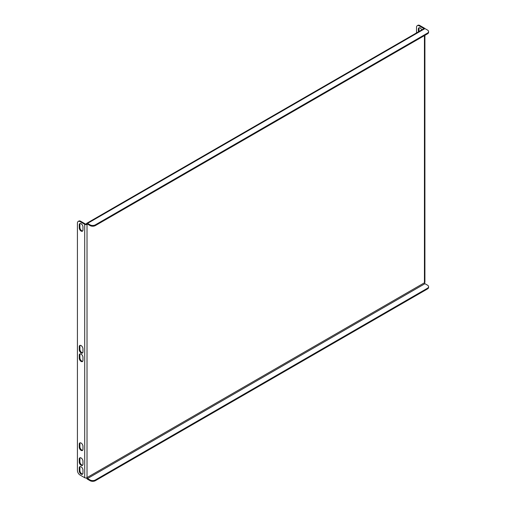 <?xml version="1.0" encoding="UTF-8"?>
<svg xmlns="http://www.w3.org/2000/svg" width="506" height="506" viewBox="0 0 506 506"><rect width="100%" height="100%" fill="white"/><g stroke="black" fill="none" stroke-linecap="round" stroke-linejoin="round"><path stroke-width="0.76" d="M417.292 25.667L417.924 25.3A3.732 2.157 60 0 1 419.79 25.483L419.158 25.85A3.732 2.157 -120 0 0 417.292 25.667A3.732 2.157 -120 0 0 416.52 27.375L416.52 32.909M424.819 28.519A1.638 0.949 0 0 0 424.433 28.165L419.79 25.483M419.259 27.735A2.612 1.505 -120 0 0 419 28.684L419 31.48M423.927 28.633A0.746 0.43 0 0 0 423.8 28.532L419.158 25.85M421.77 29.879A2.612 1.505 -120 0 0 418.905 27.855A2.612 1.505 -120 0 0 418.367 29.051L418.367 31.846M79.265 346.654A2.612 1.505 60 0 1 79.803 345.459A2.612 1.505 60 0 1 81.814 346.161A2.612 1.505 60 0 1 82.959 348.786L82.959 351.834A2.612 1.505 60 0 1 82.415 353.03A2.612 1.505 60 0 1 80.403 352.328A2.612 1.505 60 0 1 79.265 349.703L79.265 346.654L79.897 346.294L79.897 349.336A2.612 1.505 -120 0 0 80.833 351.733A2.612 1.505 -120 0 0 82.693 352.777M82.959 360.361A2.612 1.505 60 0 1 82.415 361.556A2.612 1.505 60 0 1 80.403 360.86A2.612 1.505 60 0 1 79.265 358.229L79.265 355.187A2.612 1.505 60 0 1 79.803 353.991A2.612 1.505 60 0 1 81.814 354.687A2.612 1.505 60 0 1 82.959 357.318L82.959 360.361M82.959 464.223A2.612 1.505 60 0 1 82.415 465.419A2.612 1.505 60 0 1 80.403 464.717A2.612 1.505 60 0 1 79.265 462.092L79.265 459.043A2.612 1.505 60 0 1 79.803 457.848A2.612 1.505 60 0 1 81.814 458.55A2.612 1.505 60 0 1 82.959 461.175L82.959 464.223M80.688 221.261L80.056 221.628L84.698 224.31A1.638 0.949 0 0 0 87.019 224.31L87.019 477.715A1.638 0.949 180 0 1 84.698 477.715L80.056 475.033A3.732 2.157 -120 0 1 77.418 470.466L77.418 223.152A3.732 2.157 -120 0 1 78.19 221.445L78.822 221.078A3.732 2.157 60 0 1 80.688 221.261L85.331 223.943A0.746 0.43 0 0 0 86.387 223.943L87.019 224.31M80.056 221.628A3.732 2.157 -120 0 0 78.19 221.445M82.959 473.053L82.959 470.011A2.612 1.505 -120 0 0 81.814 467.38A2.612 1.505 -120 0 0 79.803 466.684A2.612 1.505 -120 0 0 79.265 467.879L79.265 470.922A2.612 1.505 -120 0 0 80.403 473.553A2.612 1.505 -120 0 0 82.415 474.248A2.612 1.505 -120 0 0 82.959 473.053M82.959 449.296L82.959 446.254A2.612 1.505 -120 0 0 81.814 443.623A2.612 1.505 -120 0 0 79.803 442.927A2.612 1.505 -120 0 0 79.265 444.123L79.265 447.165A2.612 1.505 -120 0 0 80.403 449.796A2.612 1.505 -120 0 0 82.415 450.492A2.612 1.505 -120 0 0 82.959 449.296M79.265 224.828L79.265 227.871A2.612 1.505 -120 0 0 80.403 230.502A2.612 1.505 -120 0 0 82.415 231.198A2.612 1.505 -120 0 0 82.959 230.002L82.959 226.96A2.612 1.505 -120 0 0 81.814 224.329A2.612 1.505 -120 0 0 79.803 223.633A2.612 1.505 -120 0 0 79.265 224.828L79.897 224.462A2.612 1.505 60 0 1 80.157 223.513M80.157 345.345A2.612 1.505 -120 0 0 79.897 346.294M80.157 353.871A2.612 1.505 -120 0 0 79.897 354.82L79.897 357.862A2.612 1.505 -120 0 0 80.833 360.259A2.612 1.505 -120 0 0 82.693 361.309M80.157 457.734A2.612 1.505 -120 0 0 79.897 458.676L79.897 461.725A2.612 1.505 -120 0 0 80.833 464.122A2.612 1.505 -120 0 0 82.693 465.166M82.693 450.245A2.612 1.505 60 0 1 80.833 449.195A2.612 1.505 60 0 1 79.897 446.798L79.897 443.756A2.612 1.505 60 0 1 80.157 442.807M82.693 474.002A2.612 1.505 60 0 1 80.833 472.952A2.612 1.505 60 0 1 79.897 470.555L79.897 467.512A2.612 1.505 60 0 1 80.157 466.57M82.693 230.951A2.612 1.505 60 0 1 80.833 229.901A2.612 1.505 60 0 1 79.897 227.504L79.897 224.462M424.913 35.319L424.913 282.24A1.638 0.949 180 0 1 424.439 282.905M87.544 224.126A0.746 0.43 -120 0 0 87.019 224.43L87.544 224.126L90.081 225.587L90.081 224.854L87.544 223.393A1.638 0.949 -120 0 0 86.722 223.31L424.136 28.513A1.638 0.949 60 0 1 424.958 28.589L427.488 30.056A3.732 2.15 0 0 1 428.582 31.574L428.582 32.308A3.732 2.15 180 0 1 427.488 33.832L427.488 33.099A3.732 2.15 0 0 0 428.582 31.574M86.722 223.31A1.638 0.949 -120 0 0 86.387 223.943M90.081 224.854A3.732 2.15 0 0 0 95.356 224.854L427.488 33.099M95.356 224.854L95.356 225.587L427.488 33.832M95.356 225.587A3.732 2.15 180 0 1 90.081 225.587M86.513 477.917A1.638 0.949 -120 0 0 87.544 479.239L90.081 480.7L90.081 479.966L87.544 478.505L424.958 283.702A0.746 0.43 60 0 1 424.433 282.791L87.019 477.594A0.746 0.43 -120 0 0 87.544 478.505M424.958 283.702L427.488 285.163A3.732 2.15 0 0 1 428.582 286.687A3.732 2.15 0 0 1 427.488 288.211L95.356 479.966L95.356 480.7A3.732 2.15 180 0 1 90.081 480.7M428.582 286.687L428.582 287.421A3.732 2.15 180 0 1 427.488 288.945L95.356 480.7M90.081 479.966A3.732 2.15 0 0 0 95.356 479.966M84.698 477.715L84.698 224.31M424.433 282.791L424.433 35.597M87.544 223.393L424.958 28.589M427.488 288.945L427.488 288.211M79.265 467.879L79.897 467.512M79.265 470.922L79.897 470.555M79.265 444.123L79.897 443.756M79.265 447.165L79.897 446.798M79.265 227.871L79.897 227.504M418.367 29.051L419 28.684M79.265 459.043L79.897 458.676M79.265 462.092L79.897 461.725M79.265 355.187L79.897 354.82M79.265 358.229L79.897 357.862M79.265 349.703L79.897 349.336"/></g></svg>
